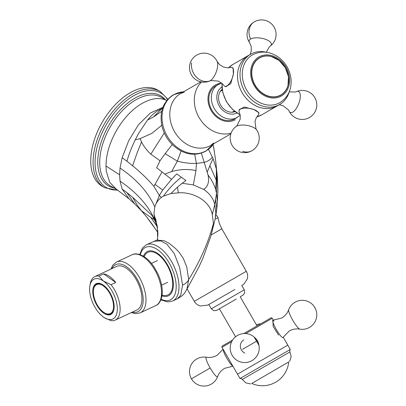 <?xml version="1.0" encoding="UTF-8"?>
<svg xmlns="http://www.w3.org/2000/svg" width="406" height="406" viewBox="0 0 406 406"><rect width="100%" height="100%" fill="white"/><g stroke="black" fill="none" stroke-linecap="round" stroke-linejoin="round"><path stroke-width="0.61" d="M161.999 295.847A24.527 12.601 -115.1 0 0 173.078 288.224A24.527 12.601 -115.1 0 0 173.352 284.631A24.527 12.601 -115.1 0 0 156.442 252.639A24.527 12.601 -115.1 0 0 143.485 256.247A24.527 12.601 64.9 0 1 156.442 252.639A24.527 12.601 64.9 0 1 173.352 284.631A24.527 12.601 64.9 0 1 173.078 288.224A24.527 12.601 64.9 0 1 161.999 295.847M144.181 256.683A23.523 12.089 64.9 0 1 160.725 256.77A23.523 12.089 64.9 0 1 172.723 284.185A23.523 12.089 64.9 0 1 162.111 295.04A23.523 12.089 -115.1 0 0 172.723 284.185A23.523 12.089 -115.1 0 0 160.725 256.77A23.523 12.089 -115.1 0 0 144.181 256.683M104.789 317.934L111.061 320.649A24.025 12.347 -115.1 0 0 115.192 320.126L136.974 309.94A24.025 12.347 64.9 0 0 141.922 298.958A24.025 12.347 64.9 0 0 132.914 274.593A24.025 12.347 64.9 0 0 116.623 266.412L94.842 276.598A24.025 12.347 -115.1 0 1 98.978 276.07L103.464 281.104A22.025 11.317 -115.1 0 0 89.853 285.981A22.025 11.317 -115.1 0 0 89.604 289.209A22.025 11.317 -115.1 0 0 103.464 317.071A22.025 11.317 -115.1 0 0 104.789 317.934A22.025 11.317 -115.1 0 0 117.324 308.971A22.025 11.317 -115.1 0 0 103.464 281.104L111.061 284.687L115.73 282.505A24.025 12.347 -115.1 0 0 103.642 273.888L115.73 282.505M92.751 291.452A17.016 8.744 64.9 0 1 102.434 284.525A17.016 8.744 64.9 0 1 114.172 306.723A17.016 8.744 64.9 0 1 113.979 309.215A17.016 8.744 64.9 0 1 102.444 312.194A17.016 8.744 64.9 0 1 92.751 291.452M93.563 289.559A16.017 8.232 -115.1 0 0 93.38 291.904A16.017 8.232 -115.1 0 0 104.428 312.793A16.017 8.232 -115.1 0 0 113.543 306.276A16.017 8.232 -115.1 0 0 104.418 286.753A16.017 8.232 -115.1 0 0 93.563 289.559L93.644 289.077A16.519 8.485 64.9 0 1 102.647 284.652M114.015 308.971A16.519 8.485 64.9 0 1 104.849 313.041L104.428 312.793M94.842 276.598A24.025 12.347 -115.1 0 0 90.173 284.063L89.853 285.981M98.978 276.07L103.642 273.888M115.192 320.126A24.025 12.347 -115.1 0 0 120.135 309.139A24.025 12.347 -115.1 0 0 111.061 284.687M273.096 320.172A10.013 1.695 60 0 0 272.913 320.212A10.013 1.695 60 0 0 274.314 325.648A10.013 1.695 60 0 0 279.612 334.58A10.013 1.695 60 0 0 282.921 337.553A10.013 1.695 60 0 0 283.048 337.411L289.189 331.042C292.046 329.433 295.066 328.728 298.248 328.936L299.801 329.124A11.261 1.903 -120 0 1 296.36 325.744A11.261 1.903 -120 0 1 292.802 320.288A11.261 1.903 -120 0 1 288.646 309.808L288.037 311.245C286.626 314.107 284.505 316.37 281.683 318.04L273.096 320.172M222.366 345.927L232.633 340L222.315 345.958L221.889 346.541L221.991 347.303L240.012 378.509L290.295 349.48L287.788 345.146L237.505 374.175L287.788 345.146L283.185 337.168M278.607 335.158L273.142 326.399L272.913 320.212L273.918 321.116M254.12 337.005L258.987 345.43M236.322 299.034L218.545 309.296L236.322 299.034M234.82 289.493L208.791 304.525L234.82 289.493M288.727 361.944L251.745 383.462A26.39 26.39 0 0 0 288.712 362.122M258.612 343.882A10.013 9.866 -120 0 0 255.278 338.102M232.846 366.105A10.013 1.695 -120 0 1 224.274 353.179A10.013 1.695 -120 0 1 223.148 349.302M235.049 111.635A13.012 10.627 -120 0 1 220.61 105.073A13.012 10.627 -120 0 1 222.148 89.295M240.195 115.192L234.82 118.836A19.021 15.529 -120 0 1 211.861 110.127A19.021 15.529 -120 0 1 215.799 85.889L218.301 84.443A19.021 15.529 60 0 0 214.363 108.681A19.021 15.529 60 0 0 237.322 117.39L234.82 118.836M213.637 143.008L210.795 145.419L230.852 133.838L210.795 145.419A30.034 24.522 -120 0 1 174.544 131.671A30.034 24.522 -120 0 1 180.761 93.405L184.273 92.147M200.823 81.824L180.761 93.405L200.823 81.824M233.572 112.051A13.012 10.627 60 0 0 234.323 111.056M222.285 90.208A13.012 10.627 60 0 0 221.052 90.36M258.896 56.962A22.523 18.392 60 0 0 254.232 85.666A22.523 18.392 60 0 0 281.419 95.973A22.523 18.392 60 0 0 286.083 67.274A22.523 18.392 60 0 0 258.896 56.962M280.916 95.111A21.523 17.575 -120 0 1 254.938 85.255A21.523 17.575 -120 0 1 259.393 57.83A21.523 17.575 -120 0 1 285.377 67.68A21.523 17.575 -120 0 1 280.916 95.111M266.382 52.257A29.029 23.705 60 0 0 250.634 54.216L250.634 54.216A29.029 23.705 60 0 0 244.625 91.213A29.029 23.705 60 0 0 279.668 104.499L277.166 105.946A29.029 23.705 -120 0 1 242.123 92.654A29.029 23.705 -120 0 1 248.132 55.663L248.132 55.663A29.029 23.705 60 0 0 237.87 71.405A29.029 23.705 60 0 0 249.238 101.373A29.029 23.705 60 0 0 277.166 105.946L279.668 104.499A29.029 23.705 60 0 0 289.239 91.842M250.634 54.216L248.132 55.663L250.634 54.216M220.27 91.401L222.29 90.233L220.27 91.401M232.283 112.208L234.303 111.041L232.283 112.208M258.201 115.111A10.013 4.085 -170.8 0 0 258.769 114.061A10.013 4.085 -170.8 0 0 244.803 108.138A10.013 4.085 -170.8 0 0 239.007 110.848A10.013 4.085 -170.8 0 0 239.21 112.026L240.22 115.35L240.185 119.181L237.058 125.601L235.962 126.576A11.261 4.598 9.2 0 1 236.439 126.261A11.261 4.598 9.2 0 1 241.453 125.053A11.261 4.598 9.2 0 1 256.673 129.94L255.947 128.672L255.009 121.592L256.191 117.943L258.201 115.111M224.274 85.93A10.013 4.085 -69.2 0 0 224.807 86.26A10.013 4.085 -69.2 0 0 231.902 79.053A10.013 4.085 -69.2 0 0 232.445 67.863A10.013 4.085 -69.2 0 0 231.907 67.538A10.013 4.085 -69.2 0 0 230.715 67.503L227.253 67.827L223.503 67.026L219.687 64.737L217.108 61.413A11.261 4.598 110.8 0 1 216.302 71.776A11.261 4.598 110.8 0 1 210.176 80.774A11.261 4.598 110.8 0 1 209.669 81.027L211.059 80.571L218.179 81.068L221.996 83.357L223.894 85.493A10.013 4.085 -69.2 0 0 224.274 85.93M233.11 67.99L233.364 74.009L230.796 83.54L226.005 86.711M239.21 109.6L244.376 107.022L253.892 109.559L258.977 112.782L258.718 113.289M160.903 299.856L167.658 301.932L172.621 301.013L177.584 298.694L180.731 295.192L182.538 285.185A18.021 10.378 -179.8 0 0 188.699 279.607M157.782 239.596L156.736 240.164L163.907 240.621L169.221 243.361L175.316 248.289L179.021 252.172L183.223 258.246L186.74 266.965L188.699 279.572L186.922 289.118M182.538 285.174L179.675 267.534L174.215 253.496L166.907 244.229L160.893 240.925L153.849 241.281M157.158 225.274L154.803 220.057L153.95 213.805L157.376 226.685L157.65 239.718M161.375 108.854L158.756 110.143C154.884 112.355 151.159 115.639 147.571 119.998L138.578 133.447L135.244 139.857C131.58 147.398 128.819 154.524 126.951 161.223L122.16 157.69L120.029 168.023C136.863 179.538 148.454 192.52 154.803 206.979L155.346 205.4C156.543 202.208 158.538 199.554 161.334 197.438L163.4 196.123L170.916 193.545L178.356 192.86C192.342 191.632 209.765 200.336 212.318 214.586L214.754 204.507L216.525 193.266L215.561 189.186C213.962 184.212 211.455 179.488 208.045 175.011C209.41 181.934 207.943 186.73 203.634 189.404L193.347 184.913L195.946 170.606L196.402 163.43C190.389 163.648 184.04 162.887 177.351 161.146L181.091 151.032M188.699 279.572C200.062 261.327 208.303 242.631 213.419 223.473L212.318 230.928M154.803 220.057C148.454 205.598 136.863 192.611 120.029 181.101L122.16 189.094L126.951 192.622L134.625 203.848L129.037 198.838L122.165 189.1M154.371 218.377L156.34 221.27M155.381 221.701L152.204 215.637L132.605 197.23L126.951 192.622M120.029 168.023L119.608 174.783L120.029 181.101M166.739 100.495A51.054 29.476 120 0 0 142.059 103.479C124.535 113.203 108.534 138.37 106.306 160.329L105.961 166.008L119.608 174.783M122.165 157.69L128.677 140.77L138.431 124.82L150.321 113.02L162.902 107.311M105.961 166.008L106.306 171.352L109.696 182.319L116.532 189.379L110.29 185.775A51.054 29.476 120 0 1 102.459 144.861A51.054 29.476 120 0 1 135.812 99.871A51.054 29.476 120 0 1 161.339 97.344L166.759 100.47M140.978 210.313L143.978 213.718M157.848 232.582L151.844 223.716L146.541 216.794L157.838 232.369M156.807 226.02L150.814 217.459L141.516 210.831L136.995 204.776L132.605 197.23M150.814 217.459L154.519 219.687M155.863 219.438L154.864 218.651L156.016 219.991M215.271 218.626L215.83 212.754L214.754 204.507C213.257 198.387 209.552 193.347 203.634 189.404M208.486 149.372L212.323 157.041C210.612 159.573 207.867 161.37 204.091 162.436L196.402 163.43L194.687 154.27M201.371 153.153L208.045 175.011M193.347 184.913L182.167 183.263L185.948 180.508L176.747 173.915L171.535 179.305L164.882 174.123L171.647 171.571C180.203 169.195 188.303 168.871 195.946 170.606M171.657 171.571L177.356 161.146L165.161 153.676L160.025 160.761L150.839 154.158C146.957 150.57 143.851 146.495 141.516 141.938L140.085 138.664L151.808 133.366L161.786 125.287M178.356 192.86L177.468 187.176L182.167 183.263M170.916 193.545L177.468 187.176M171.535 179.305L162.735 190.033L159.35 195.494L153.884 186.329L162.03 171.926L156.67 167.84L160.025 160.761M155.346 205.4L159.35 195.494L161.334 197.438M126.951 161.223L132.605 165.821C140.669 172.337 147.759 179.173 153.884 186.329M161.72 111.305L153.402 117.035L162.03 108.402M147.571 119.998L153.402 117.035M135.244 139.857L140.085 138.664M213.292 145.444L214.404 151.677M213.104 144.485L213.632 147.297M212.323 157.041L213.109 158.644M213.099 158.665L216.383 169.023L217.078 174.123M213.855 148.571L215.611 160.284L217.002 173.9L216.525 193.266L217.357 201.467L217.174 205.314M207.288 172.002L209.877 165.668L216.281 180.213L216.373 170.738L217.352 177.143L217.91 190.12L217.215 204.802M216.281 180.213L215.561 189.186M216.362 169.018L216.373 170.738M213.104 158.599L209.836 165.597M172.23 144.526L165.161 153.676M164.882 174.123L162.03 171.926M132.605 165.821L136.995 153.204L141.516 141.938M162.735 190.033L154.864 184.273M150.839 154.158L164.273 132.914M158.756 110.143L160.73 109.26M102.246 186.334A55.561 32.079 -60 0 1 93.73 141.811A55.561 32.079 -60 0 1 130.027 92.852A55.561 32.079 -60 0 1 157.807 90.102L160.157 91.462A55.561 32.079 -60 0 0 132.523 94.126A55.561 32.079 120 0 0 132.376 94.212A55.561 32.079 -60 0 0 96.085 143.171A55.561 32.079 -60 0 0 104.601 187.689L102.246 186.334M132.315 312.118A26.03 13.373 -115.1 0 0 143.181 299.856A26.03 13.373 -115.1 0 0 130.356 269.97A26.03 13.373 -115.1 0 0 111.965 268.589M140.227 312.838A28.029 14.403 -115.1 0 0 145.998 300.024A28.029 14.403 -115.1 0 0 135.487 271.604A28.029 14.403 -115.1 0 0 116.486 262.058L132.046 254.785A28.029 14.403 64.9 0 1 151.047 264.326A28.029 14.403 64.9 0 1 161.558 292.751A28.029 14.403 64.9 0 1 155.787 305.566L140.227 312.838L135.629 313.681L131.245 312.62M314.66 307.667L314.843 307.565A14.514 14.514 0 0 0 288.646 309.808M245.757 333.58L272.274 318.268L271.665 317.802C269.64 318.309 275.019 315.665 260.647 323.826L243.773 333.57L260.657 323.821M221.991 347.303L231.648 341.725M257.034 325.911L240.215 296.781L243.103 295.101L244.686 292.848L244.285 289.813L211.338 308.829L208.836 304.495L207.801 305.094L200.376 305.997C197.732 305.246 195.702 303.693 194.296 301.333L187.064 288.803M244.285 289.813L241.783 285.474L243.899 284.119L247.31 278.897C247.985 276.232 247.65 273.7 246.31 271.299L194.296 301.333M211.191 234.937L221.788 228.822L219.347 223.427L218.012 217.662L215.804 218.935M250.649 383.924L245.828 382.873L242.28 379.437L289.96 351.911L289.711 350.637L290.295 349.48M242.585 349.282L257.282 340.796A14.514 14.514 0 0 0 237.449 335.483A14.514 14.514 0 0 0 232.141 355.311A14.514 14.514 0 0 0 251.969 360.624A14.514 14.514 0 0 0 257.282 340.796M223.092 349.211L217.088 355.331C214.231 356.945 211.211 357.645 208.029 357.437L206.476 357.25A11.261 1.903 60 0 0 207.227 362.188A11.261 1.903 60 0 0 210.176 367.993A11.261 1.903 60 0 0 217.631 376.565A14.514 14.514 0 0 1 191.439 378.813L210.176 367.993M221.915 86.996A15.017 12.261 60 0 0 219.194 105.89A15.017 12.261 60 0 0 236.921 112.985M220.986 83.25A20.021 16.347 60 0 0 215.297 85.021A20.021 16.347 60 0 0 211.15 110.533A20.021 16.347 60 0 0 235.318 119.699M201.599 81.976A30.034 24.522 60 0 0 199.067 117.512A30.034 24.522 60 0 0 231.11 133.087M213.505 143.856A32.343 26.405 -120 0 1 206.172 150.758A32.343 26.405 -120 0 1 170.535 140.923A32.343 26.405 -120 0 1 173.834 94.74A32.343 26.405 -120 0 1 183.476 91.837M252.354 54.957A27.527 22.477 60 0 0 252.354 54.962A27.527 22.477 60 0 0 246.655 90.036A27.527 22.477 60 0 0 279.881 102.642A27.527 22.477 60 0 0 279.886 102.642L279.881 102.642C288.087 97.354 291.797 89.457 291.016 78.947C289.874 69.928 285.682 62.666 278.44 57.165C269.772 51.237 261.073 50.501 252.354 54.957L252.354 54.962M280.901 94.908A21.34 17.428 -120 0 1 255.141 85.138A21.34 17.428 -120 0 1 259.556 57.946A21.34 17.428 -120 0 1 285.322 67.716A21.34 17.428 -120 0 1 280.901 94.908M279.191 104.773L282.774 105.56L288.433 109.914L289.168 111.178A11.261 4.598 -69.2 0 0 292.802 112.112A11.261 4.598 -69.2 0 0 296.36 108.372A11.261 4.598 -69.2 0 0 300.318 96.192A11.261 4.598 -69.2 0 0 296.608 91.563L295.218 92.02L289.224 91.888M266.336 52.247L269.224 46.989L270.315 46.015A11.261 4.598 -170.8 0 0 271.325 43.782A11.261 4.598 -170.8 0 0 262.682 38.479A11.261 4.598 -170.8 0 0 250.614 39.037A11.261 4.598 -170.8 0 0 249.127 41.579A11.261 4.598 -170.8 0 0 249.604 42.65L251.197 46.548L251.268 50.999L250.162 54.49M270.315 46.015A14.514 14.514 0 0 0 273.669 26.415A14.514 14.514 0 0 0 254.308 21.858A14.514 11.85 60 0 0 250.614 39.037M242.585 151.24A14.514 11.85 60 0 0 251.969 150.727A14.514 14.514 0 0 0 256.673 129.94M191.617 62.966A14.514 11.85 60 0 0 196.768 77.455A14.514 11.85 60 0 0 210.176 80.774M261.647 114.903L261.647 114.903A29.029 23.705 -120 0 1 256.79 116.892L261.647 114.903L277.166 105.946M240.103 114.69A29.029 23.705 -120 0 1 222.031 83.387M228.466 67.832A29.029 23.705 -120 0 1 232.618 64.62L248.132 55.663M161.136 299.252A29.029 14.915 -115.1 0 0 176.189 286.651A29.029 14.915 -115.1 0 0 160.39 251.903A29.029 14.915 -115.1 0 0 140.319 254.729M172.621 301.013A31.034 15.946 -115.1 0 0 179.005 286.824A31.034 15.946 -115.1 0 0 167.373 255.359A31.034 15.946 -115.1 0 0 146.333 244.788L156.741 240.159M153.95 213.805L154.803 206.979M212.318 214.586L213.419 223.473M215.667 199.468L216.626 207.694L216.2 213.145L217.164 205.436M163.4 196.123C168.825 188.683 174.803 182.385 181.34 177.239M114.203 188.034A52.085 30.069 -60 0 1 99.318 148.911A52.085 30.069 -60 0 1 134.579 98.318A52.085 30.069 -60 0 1 165.257 99.607M167.536 99.541A54.531 31.48 120 0 0 133.615 95.765A54.531 31.48 120 0 0 95.938 152.595A54.531 31.48 120 0 0 117.618 190.033M110.894 269.092L112.893 265.047L116.486 262.058M155.787 305.566C158.665 304.566 160.725 301.374 161.974 295.989L162.298 291.853C162.243 286.073 160.771 280.044 157.893 273.766L154.204 267.143C150.936 262.215 147.317 258.556 143.359 256.176C138.426 253.684 134.655 253.217 132.046 254.785M167.673 282.327L161.624 285.154M157.498 260.566L151.448 263.392M299.801 329.124A14.514 14.514 0 0 0 314.843 307.565M272.274 318.268L273.375 320.182M211.338 308.829L213.769 310.697L216.505 310.458L219.413 308.793L235.566 336.782M246.31 271.299L221.788 228.822M215.825 215.5L216.637 215.743C216.809 215.5 217.271 216.139 218.012 217.662M289.96 351.911L291.163 356.701L289.661 361.401M242.28 379.437L241.301 378.585L240.012 378.509M243.844 339.883C239.616 341.969 238.484 349.825 244.808 353.113M260.627 323.836A14.514 14.514 0 0 0 256.374 324.77M232.902 366.197L224.594 368.338C221.772 370.003 219.651 372.272 218.24 375.129L217.631 376.565M206.476 357.25A14.514 14.514 0 0 0 191.439 378.813M221.64 83.052L215.799 85.889M213.551 143.831L205.786 151.199C194.586 156.696 183.583 154.65 172.773 145.059C167.47 139.877 163.902 133.696 162.065 126.515C159.162 112.355 162.892 101.799 173.255 94.847L183.517 91.812M287.986 85.813L288.478 76.683L285.322 67.716L279.13 60.494L270.98 56.358M289.168 111.178A14.514 14.514 0 0 0 309.529 117.496A14.514 14.514 0 0 0 315.264 98.455A14.514 14.514 0 0 0 296.608 91.563M254.308 21.858A14.514 14.514 0 0 0 249.604 42.65M258.769 114.061L258.977 112.772M239.007 110.848L239.22 109.544M235.962 126.576A14.514 14.514 0 0 0 232.608 146.175A14.514 14.514 0 0 0 251.969 150.727M224.807 86.26L226.03 86.722M231.907 67.538L233.125 68M217.108 61.413A14.514 14.514 0 0 0 196.748 55.089A14.514 14.514 0 0 0 191.013 74.136A14.514 14.514 0 0 0 209.669 81.027M240.134 114.842L232.45 109.392L226.446 101.708L222.792 92.659L221.915 83.281M228.451 67.832L232.618 64.62M186.927 289.113C184.395 293.223 184.811 294.467 177.584 298.694M139.705 254.521L142.445 248.005L146.333 244.788M157.898 234.267L157.477 239.839M155.391 221.732C156.965 225.482 157.802 229.659 157.898 234.277M186.704 289.63L199.092 266.605L203.107 257.698L210.694 236.596L215.302 218.479M116.537 189.379L129.052 198.844M134.63 203.853L140.512 209.861M154.184 217.372L155.579 218.458M215.312 218.433L216.22 213.043M162.055 108.417L162.644 108.032M213.419 146.13L213.114 144.465M213.46 146.206L213.937 148.733M216.779 171.215L217.053 173.9M217.327 176.849L217.058 173.925M160.974 109.128L161.984 108.448M141.1 210.435L146.368 216.591M118.09 190.333L104.601 187.689M167.835 99.206L160.157 91.462"/></g></svg>
